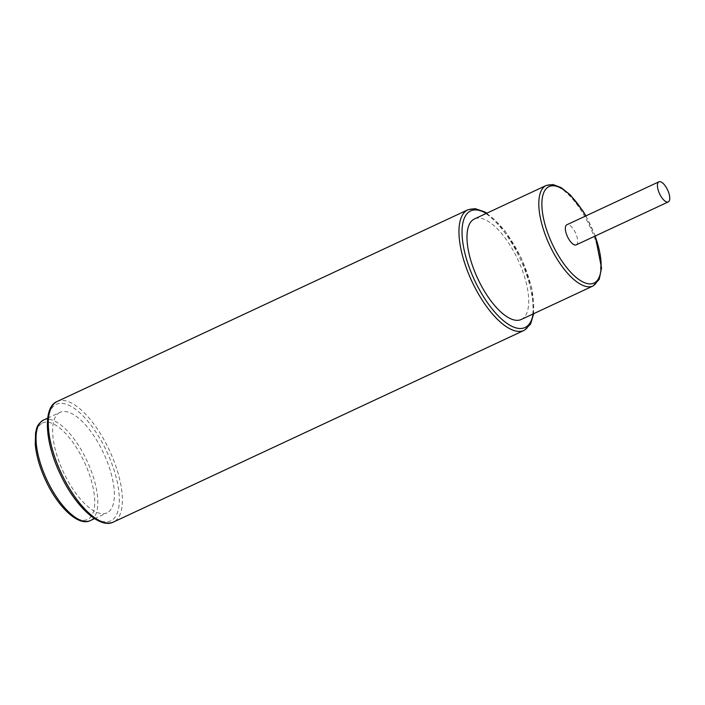 <?xml version="1.0" encoding="UTF-8"?>
<svg xmlns="http://www.w3.org/2000/svg" width="705" height="705" viewBox="0 0 705 705"><rect width="100%" height="100%" fill="white"/><g stroke="black" fill="none" stroke-linecap="round" stroke-linejoin="round"><path stroke-width="0.53" stroke-dasharray="3.52 2.64" d="M59.81 412.487A55.448 22.199 65 0 0 63.529 472.297A55.448 22.199 65 0 0 106.948 512.852A55.448 22.199 65 0 0 107.195 512.729A55.448 22.199 65 0 0 103.468 452.91A55.448 22.199 65 0 0 60.048 412.363A55.448 22.199 65 0 0 59.81 412.487M521.303 319.462A55.448 22.199 65 0 0 521.541 319.339A55.448 22.199 65 0 0 517.822 259.519A55.448 22.199 65 0 0 474.403 218.973M576.258 244.864A11.086 4.441 65 0 0 575.536 232.958A11.086 4.441 65 0 0 566.873 224.763M42.335 423.088A53.227 21.309 -115 0 1 84.115 461.599A53.227 21.309 -115 0 1 87.834 519.321A53.227 21.309 -115 0 1 46.054 480.801A53.227 21.309 -115 0 1 42.335 423.088M43.181 420.242L43.481 420.101A55.448 22.199 -115 0 1 86.9 460.647A55.448 22.199 -115 0 1 90.619 520.466M56.012 404.467A64.314 25.75 -115 0 1 106.499 451.006A64.314 25.75 -115 0 1 110.985 520.748A64.314 25.75 -115 0 1 60.498 474.209A64.314 25.75 -115 0 1 56.012 404.467M56.858 401.621L57.202 401.462A66.534 26.64 -115 0 1 109.31 450.116A66.534 26.64 -115 0 1 113.769 521.894A66.534 26.64 -115 0 1 113.479 522.035M533.13 313.937A64.314 25.75 65 0 0 486.23 213.456M595.09 236.069A53.227 21.309 65 0 0 585.714 215.977M593.363 285.816A55.448 22.199 65 0 0 589.644 226.005A55.448 22.199 65 0 0 546.225 185.459M524.441 330.222A66.534 26.64 65 0 0 519.973 258.444A66.534 26.64 65 0 0 467.873 209.79M94.567 518.624L106.948 512.852M47.667 418.144L60.048 412.363M595.267 235.99L585.89 215.889M533.685 313.681L531.737 288.186L521.356 258.25L505.08 231.064L486.785 213.192"/><path stroke-width="1.06" d="M585.89 215.889L583.07 211.209L570.037 194.659L561.021 187.548L552.94 184.534L546.225 185.459L474.403 218.973A55.448 22.199 65 0 0 474.157 219.096A55.448 22.199 65 0 0 477.884 278.916A55.448 22.199 65 0 0 521.303 319.462L593.125 285.939A55.448 22.199 65 0 0 593.363 285.816M566.873 224.763A11.086 4.441 65 0 0 566.829 224.789A11.086 4.441 65 0 0 566.776 224.816A11.086 4.441 65 0 0 567.525 236.774A11.086 4.441 65 0 0 576.205 244.882A11.086 4.441 65 0 0 576.258 244.864M658.858 181.837A11.086 4.441 65 0 0 659.598 193.804A11.086 4.441 65 0 0 668.287 201.912A11.086 4.441 65 0 0 668.331 201.886A11.086 4.441 65 0 0 667.591 189.918A11.086 4.441 65 0 0 658.902 181.811A11.086 4.441 65 0 0 658.858 181.837M90.619 520.466A55.448 22.199 -115 0 1 90.372 520.581A55.448 22.199 -115 0 1 46.953 480.035A55.448 22.199 -115 0 1 43.234 420.215A55.448 22.199 -115 0 1 43.481 420.101L47.667 418.144M57.202 401.462L56.858 401.621C43.084 407.208 44.512 441.445 59.995 473.566C74.845 505.961 99.581 529.34 113.479 522.035A66.534 26.64 -115 0 1 61.379 473.381A66.534 26.64 -115 0 1 56.911 401.603A66.534 26.64 -115 0 1 57.202 401.462L467.873 209.79A66.534 26.64 65 0 0 467.582 209.931A66.534 26.64 65 0 0 472.05 281.709A66.534 26.64 65 0 0 524.15 330.363A66.534 26.64 65 0 0 524.441 330.222M486.23 213.456A64.314 25.75 65 0 0 470.367 211.077A64.314 25.75 65 0 0 474.853 280.819A64.314 25.75 65 0 0 525.34 327.358A64.314 25.75 65 0 0 533.13 313.937M546.225 185.459A55.448 22.199 65 0 0 545.978 185.574A55.448 22.199 65 0 0 549.706 245.393A55.448 22.199 65 0 0 593.125 285.939L599.259 279.295L601.524 267.979L595.267 235.99M585.714 215.977A53.227 21.309 65 0 0 548.772 186.719A53.227 21.309 65 0 0 552.482 244.441A53.227 21.309 65 0 0 594.262 282.952A53.227 21.309 65 0 0 595.09 236.069M43.181 420.242L43.181 420.242C36.404 425.018 36.863 428.146 35.576 432.817L35.25 444.326C36.255 455.5 39.7 467.486 45.605 480.29C58.022 507.397 78.731 526.776 90.372 520.581L94.567 518.624M113.479 522.035L524.494 330.196L530.592 324.053L533.685 313.681M576.205 244.882L668.287 201.912M566.829 224.789L658.902 181.811M486.785 213.192L484.361 211.747L475.117 208.645L467.873 209.79"/></g></svg>
